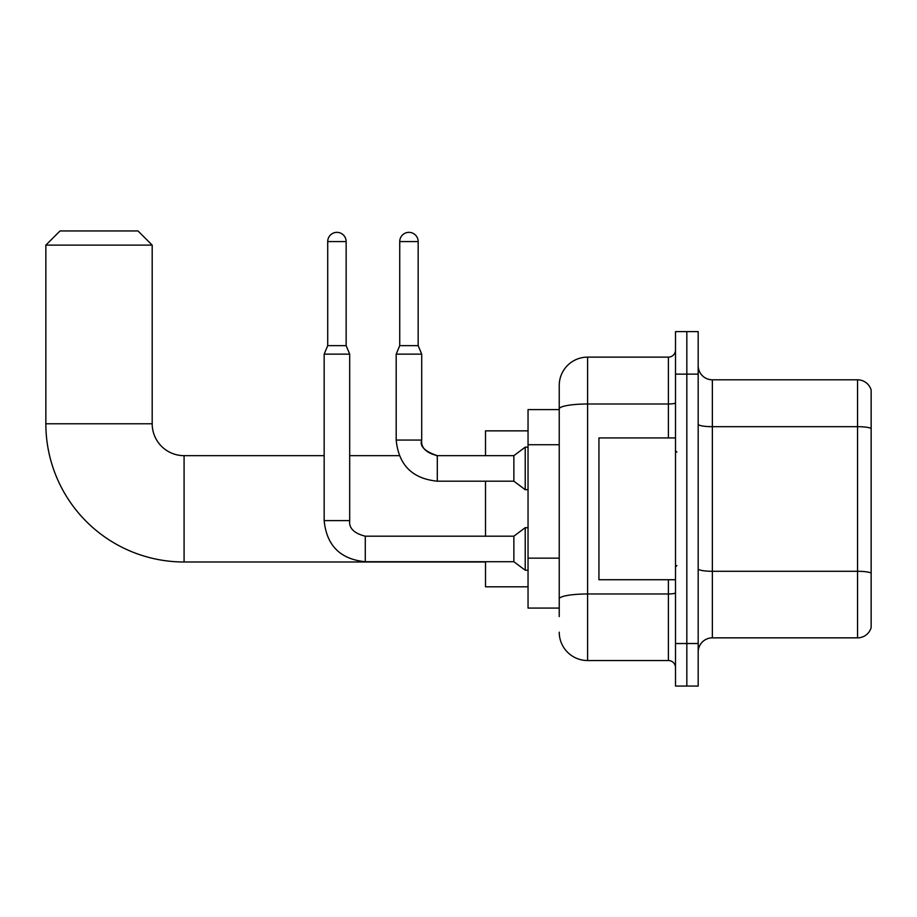 <?xml version="1.0" encoding="UTF-8"?>
<svg xmlns="http://www.w3.org/2000/svg" width="917" height="917" viewBox="0 0 917 917"><rect width="100%" height="100%" fill="white"/><g stroke="black" fill="none" stroke-linecap="round" stroke-linejoin="round"><path stroke-width="1.38" d="M559.232 616.579L559.232 408.913L559.232 409.59L528.043 409.59L528.043 608.074L559.232 608.074M675.497 643.528L675.497 686.054L686.833 686.054L686.833 643.528L686.833 686.054L698.181 686.054L698.181 643.528L686.833 643.528L686.833 374.136L686.833 643.528L675.497 643.528L675.497 374.136L686.833 374.136L686.833 331.61L686.833 374.136L698.181 374.136L698.181 643.528M698.181 374.136L698.181 331.61L675.497 331.61L675.497 374.136M668.401 437.936L668.401 403.996L587.591 403.996A28.358 4.929 180 0 0 559.232 408.913L559.232 385.484A28.358 28.358 0 0 1 587.591 357.126L587.591 660.538L668.401 660.538L668.401 579.727M587.591 357.126L668.401 357.126A7.084 7.084 0 0 0 675.497 350.042M559.232 603.822L559.232 598.904A28.358 4.929 180 0 1 587.591 593.975L668.401 593.975A7.084 1.226 0 0 0 675.497 592.749M559.232 385.484L559.232 401.084M675.497 667.622A7.084 7.084 0 0 0 668.401 660.538M587.591 660.538A28.358 28.358 0 0 1 559.232 632.18M698.181 652.033A14.179 14.179 0 0 1 712.36 637.854L857.544 637.854L857.544 379.81L712.36 379.81A14.179 14.179 0 0 1 698.181 365.631A14.179 14.179 0 0 0 712.36 379.81L712.36 637.854M871.15 390.023A14.179 14.179 0 0 0 857.544 379.81A14.179 14.179 0 0 1 871.15 390.023L871.15 627.641A14.179 14.179 0 0 1 857.544 637.854M871.15 428.64L871.15 573.068A14.179 2.464 180 0 0 857.544 571.291L712.36 571.291A14.179 2.464 -0 0 1 698.181 568.827M485.506 561.995L184.088 561.995A138.238 138.238 0 0 1 45.85 423.769L45.85 245.126L60.029 230.946L138.008 230.946L152.188 245.126L45.85 245.126M184.088 561.995L184.088 455.669A31.9 31.9 0 0 1 152.188 423.769L152.188 245.126M485.506 481.184L485.506 536.193M485.506 561.72L485.506 586.811L528.043 586.811M528.043 430.852L485.506 430.852L485.506 455.669M346.145 345.64L327.713 345.64L327.713 241.572A9.216 9.216 0 0 1 336.929 232.356A9.216 9.216 0 0 1 346.145 241.572L346.145 345.64L349.686 354.145L349.686 520.604C348.827 528.158 354.019 533.362 365.275 536.193L365.275 561.72C340.333 559.255 326.624 545.546 324.16 520.604L324.16 354.145L349.686 354.145M513.864 548.951L513.864 561.72L365.275 561.72C340.333 559.255 326.624 545.546 324.16 520.604L349.686 520.604C348.827 528.158 354.019 533.362 365.275 536.193C354.019 533.362 348.827 528.158 349.686 520.604C348.827 528.158 354.019 533.362 365.275 536.193L513.864 536.193L513.864 548.951M513.864 536.193L525.212 527.688L525.212 570.225L528.043 570.225M418.163 345.64L399.732 345.64L399.732 241.572A9.216 9.216 0 0 1 408.948 232.356A9.216 9.216 0 0 1 418.163 241.572L418.163 345.64L421.705 354.145L396.19 354.145L396.19 440.068L421.682 440.068C420.846 447.634 426.05 452.826 437.306 455.669L437.306 481.184C412.363 478.72 398.654 465.011 396.19 440.068C398.654 465.011 412.363 478.72 437.306 481.184C412.363 478.72 398.654 465.011 396.19 440.068M421.705 354.145L421.705 440.068C419.516 446.189 424.72 451.382 437.306 455.669L513.864 455.669L513.864 481.184L437.306 481.184M513.864 455.669L525.212 447.152L525.212 489.689L528.043 489.689M675.497 437.936L598.939 437.936L598.939 579.727L675.497 579.727M559.232 444.734L528.043 444.734M559.232 558.155L528.043 558.155M675.497 402.758A7.084 1.226 0 0 1 668.401 403.996L668.401 357.126M871.15 428.445A14.179 2.464 180 0 0 857.544 426.68L712.36 426.68A14.179 2.464 0 0 1 698.181 424.216M45.85 423.769L152.188 423.769M327.713 241.572L346.145 241.572M399.732 241.572L418.163 241.572M437.306 455.669L436.412 455.669M399.262 455.669L349.686 455.669M324.16 455.669L184.088 455.669M324.16 520.604C326.624 545.546 340.333 559.255 365.275 561.72C340.333 559.255 326.624 545.546 324.16 520.604M513.864 561.72L525.212 570.225M525.212 527.688L528.043 527.688M327.713 345.64L324.16 354.145M513.864 481.184L525.212 489.689M399.732 345.64L396.19 354.145M525.212 447.152L528.043 447.152M676.906 452.115L675.497 450.705M676.906 565.548L675.497 566.958"/></g></svg>
